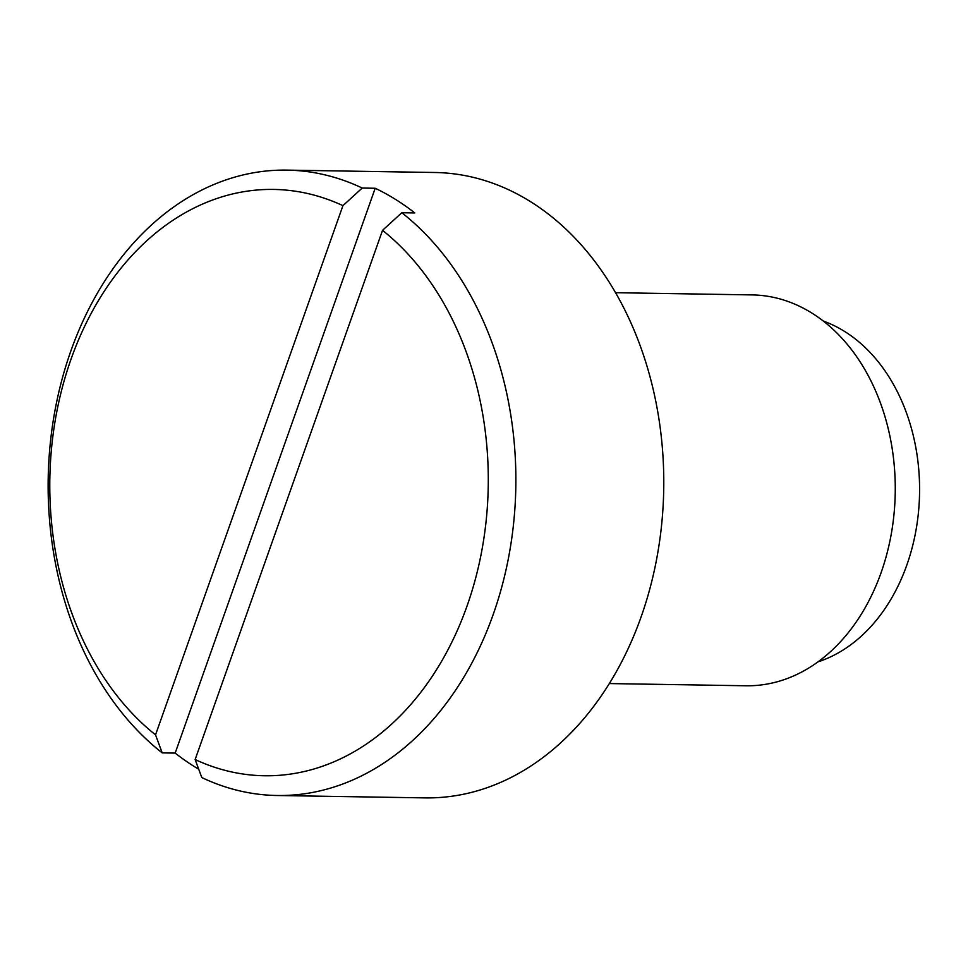 <?xml version="1.0" encoding="UTF-8"?>
<svg xmlns="http://www.w3.org/2000/svg" width="968" height="968" viewBox="0 0 968 968"><rect width="100%" height="100%" fill="white"/><g stroke="black" fill="none" stroke-linecap="round" stroke-linejoin="round"><path stroke-width="1.45" d="M155.533 734.857L342.938 205.652A293.183 219.24 -89.1 0 0 71.027 359.201A293.183 219.24 -89.1 0 0 155.533 734.857L162.201 752.886L175.172 753.092A312.737 233.857 -89.1 0 0 198.718 769.221M615.612 292.699L752.269 294.913A195.463 146.168 90.9 0 1 881.122 572.596A195.463 146.168 90.9 0 1 745.965 685.767L609.308 683.565M195.137 759.541A293.183 219.24 -89.1 0 0 467.048 605.992A293.183 219.24 -89.1 0 0 382.541 230.336L195.137 759.541L201.804 777.558A312.737 233.857 -89.1 0 0 276.969 795.502L424.879 797.886A312.737 233.857 -89.1 0 0 641.143 616.81A312.737 233.857 -89.1 0 0 434.971 172.498L287.048 170.114A312.737 233.857 -89.1 0 0 57.209 399.336A312.737 233.857 -89.1 0 0 162.201 752.886M276.969 795.502A312.737 233.857 -89.1 0 0 493.22 614.426A312.737 233.857 -89.1 0 0 401.817 212.73L414.8 212.936A312.737 233.857 -89.1 0 0 375.197 188.264L362.214 188.046A312.737 233.857 -89.1 0 0 287.048 170.114M175.172 753.092L375.197 188.264M382.541 230.336L401.817 212.73M362.214 188.046L342.938 205.652M817.96 661.87A175.91 131.551 -89.1 0 0 906.847 564.997A175.91 131.551 -89.1 0 0 823.453 321.11"/></g></svg>
